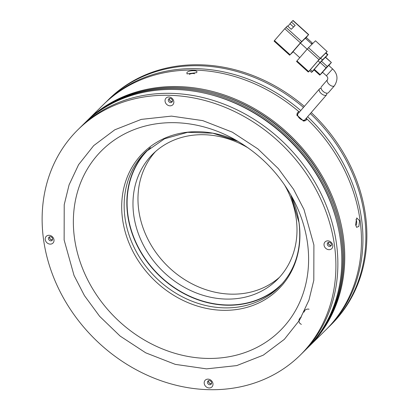 <?xml version="1.0" encoding="UTF-8"?>
<svg xmlns="http://www.w3.org/2000/svg" width="409" height="409" viewBox="0 0 409 409"><rect width="100%" height="100%" fill="white"/><g stroke="black" fill="none" stroke-linecap="round" stroke-linejoin="round"><path stroke-width="0.61" d="M279.454 277.312A88.38 75.317 45.4 0 1 194.96 285.288A88.38 75.317 45.4 0 1 138.769 210.349A88.38 75.317 45.4 0 1 155.517 151.55M106.432 101.657A158.293 134.898 45.4 0 1 107.894 100.19L108.876 99.223A158.293 134.898 45.4 0 1 304.357 106.381M311.229 112.552A158.293 134.898 45.4 0 1 365.447 214.873A158.293 134.898 45.4 0 1 331.091 324.715L330.109 325.687A158.293 134.898 45.4 0 1 328.621 327.128M284.291 184.51A88.38 75.317 45.4 0 1 296.203 218.518A88.38 75.317 45.4 0 1 277.021 279.848A88.38 75.317 45.4 0 1 191.79 291.06A88.38 75.317 45.4 0 1 133.769 215.272A88.38 75.317 45.4 0 1 152.951 153.942A88.38 75.317 45.4 0 1 248.386 148.073M107.894 100.19A158.293 134.898 45.4 0 1 303.458 107.419M310.329 113.595A158.293 134.898 45.4 0 1 364.465 215.845A158.293 134.898 45.4 0 1 330.109 325.687M150.476 147.572A94.714 80.716 -134.6 0 0 148.508 149.433A94.714 80.716 -134.6 0 0 127.951 215.16A94.714 80.716 -134.6 0 0 190.129 296.372A94.714 80.716 -134.6 0 0 281.469 284.357A94.714 80.716 -134.6 0 0 283.36 282.414M86.263 121.509A158.293 134.898 45.4 0 1 86.754 121.023A158.293 134.898 45.4 0 1 239.408 100.936A158.293 134.898 45.4 0 1 343.33 236.673A158.293 134.898 45.4 0 1 308.974 346.515L325.687 330.048A158.293 134.898 -134.6 0 0 360.043 220.2A158.293 134.898 -134.6 0 0 306.259 118.288M299.403 112.097A158.293 134.898 -134.6 0 0 103.467 104.551L104.944 103.099A158.293 134.898 -134.6 0 1 300.753 110.537M297.098 115.783L297.471 114.735L297.241 113.053L296.868 115.108L303.744 121.09L305.584 120.604L307.108 119.106A158.293 134.898 -134.6 0 1 360.043 220.2A158.293 134.898 -134.6 0 1 325.687 330.048L327.159 328.591A158.293 134.898 -134.6 0 0 361.515 218.749A158.293 134.898 -134.6 0 0 307.614 116.723M328.683 65.384L322.486 72.229L326.397 75.767L332.594 68.922L328.683 65.384M321.592 86.488L321.663 86.417C318.805 88.896 326.259 95.251 328.534 92.572L334.429 85.778A4.617 2.408 40.9 0 0 334.511 85.67M290.104 54.75L274.465 40.598L284.776 28.696L300.416 42.848L290.104 54.75L293.248 51.774M299.771 57.679L293.054 51.595L300.421 43.093L305.334 38.252L311.98 44.264M305.457 38.359L308.529 34.729L300.416 42.848M308.677 34.601L293.038 20.45L291.412 22.03L295.165 25.424L291.234 29.3L287.481 25.905L284.776 28.696M274.465 40.598L274.071 41.094L289.71 55.246M307.139 49.177L300.421 43.093M327.103 51.534L315.518 40.793L327.103 51.534L320.221 58.318L308.488 47.705L307.261 49.039L318.989 59.653L308.677 71.555L296.944 60.941L296.551 61.437L308.284 72.05L308.677 71.555M296.944 60.941L307.261 49.039M308.488 47.705L315.37 40.92M291.412 22.03L289.94 23.732L293.56 27.009M290.022 23.804L287.885 26.273M306.218 37.475L312.246 42.93L311.413 43.753M312.246 42.93L311.484 43.814M325.993 52.899L327.251 51.406M308.284 72.05L309.679 70.691M310.395 69.637L309.608 70.624L311.561 72.393L312.348 71.406L310.395 69.637L318.059 60.798L320.012 62.567L312.348 71.406M325.625 53.088L327.583 54.857L327.88 54.601L325.922 52.833L318.059 60.798M318.989 59.653L320.221 58.318M311.561 72.393L314.076 69.954M320.012 62.567L322.471 59.893L320.513 58.124M327.583 54.857L322.471 59.893M327.88 54.601L325.625 57.28M314.316 69.32L313.923 69.816L319.787 75.123L320.181 74.627L314.316 69.32L320.211 62.521L326.075 67.828L320.181 74.627M325.37 57.311L331.387 62.49L325.518 57.183L320.211 62.521M319.787 75.123L322.619 72.347M331.239 62.618L327.302 66.493L321.438 61.186M328.81 65.496L331.387 62.49M326.075 67.828L327.302 66.493M326.878 93.088L326.673 94.724C324.409 97.398 316.919 91.084 319.772 88.595L321.193 88.303M298.049 113.671A4.617 2.408 40.9 0 0 297.982 113.743A4.617 2.408 40.9 0 0 299.817 118.523A4.617 2.408 40.9 0 0 304.889 119.863A4.617 2.408 40.9 0 0 304.956 119.786A4.617 2.408 40.9 0 0 305.022 119.709M297.982 113.743L319.772 88.595M146.969 150.614A94.975 80.941 -134.6 0 0 127.69 215.17A94.975 80.941 -134.6 0 0 189.05 296.157A94.975 80.941 -134.6 0 0 280.262 285.876M336.443 243.457A158.293 134.898 -134.6 0 0 232.527 107.72A158.293 134.898 -134.6 0 0 79.873 127.802A158.293 134.898 45.4 0 1 232.527 107.72A158.293 134.898 45.4 0 1 336.443 243.457A158.293 134.898 45.4 0 1 302.087 353.299A158.293 134.898 -134.6 0 0 336.443 243.457M43.553 239.587A158.293 134.898 45.4 0 1 77.909 129.745A158.293 134.898 45.4 0 1 230.564 109.658A158.293 134.898 45.4 0 1 334.48 245.395A158.293 134.898 45.4 0 1 300.124 355.237A158.293 134.898 45.4 0 1 147.47 375.319A158.293 134.898 45.4 0 1 43.553 239.587M168.314 100.456A2.244 1.912 -134.6 0 0 170.665 102.582A2.244 1.912 -134.6 0 0 171.949 102.097A2.244 1.912 -134.6 0 0 172.434 100.537A2.244 1.912 -134.6 0 0 170.083 98.411A2.244 1.912 -134.6 0 0 168.799 98.901A2.244 1.912 -134.6 0 0 168.314 100.456M168.825 97.005A4.75 4.049 -134.6 0 0 165.078 101.33A4.75 4.049 -134.6 0 0 170.052 105.834A4.75 4.049 -134.6 0 0 173.805 101.504A4.75 4.049 -134.6 0 0 168.825 97.005M45.246 239.618A4.75 4.049 -134.6 0 0 50.225 244.122A4.75 4.049 -134.6 0 0 53.978 239.792A4.75 4.049 -134.6 0 0 48.998 235.293A4.75 4.049 -134.6 0 0 45.246 239.618M48.487 238.744A2.244 1.912 -134.6 0 0 49.959 240.666A2.244 1.912 -134.6 0 0 52.122 240.385A2.244 1.912 -134.6 0 0 52.608 238.825A2.244 1.912 -134.6 0 0 51.135 236.903A2.244 1.912 -134.6 0 0 48.973 237.189A2.244 1.912 -134.6 0 0 48.487 238.744M207.465 382.599A2.244 1.912 -134.6 0 0 209.812 384.726A2.244 1.912 -134.6 0 0 211.1 384.235A2.244 1.912 -134.6 0 0 211.586 382.681A2.244 1.912 -134.6 0 0 209.234 380.554A2.244 1.912 -134.6 0 0 207.951 381.045A2.244 1.912 -134.6 0 0 207.465 382.599M207.976 379.143A4.75 4.049 -134.6 0 0 204.224 383.473A4.75 4.049 -134.6 0 0 209.203 387.977A4.75 4.049 -134.6 0 0 212.956 383.647A4.75 4.049 -134.6 0 0 207.976 379.143M324.056 245.185A4.75 4.049 -134.6 0 0 329.03 249.689A4.75 4.049 -134.6 0 0 332.783 245.359A4.75 4.049 -134.6 0 0 327.803 240.855A4.75 4.049 -134.6 0 0 324.056 245.185M327.292 244.311A2.244 1.912 -134.6 0 0 328.764 246.233A2.244 1.912 -134.6 0 0 330.927 245.947A2.244 1.912 -134.6 0 0 331.413 244.393A2.244 1.912 -134.6 0 0 329.94 242.471A2.244 1.912 -134.6 0 0 327.778 242.757A2.244 1.912 -134.6 0 0 327.292 244.311M172.347 101.468A2.244 1.912 45.4 0 1 169.346 99.438A2.244 1.912 45.4 0 1 169.433 98.513M52.521 239.756A2.244 1.912 45.4 0 1 49.52 237.726A2.244 1.912 45.4 0 1 49.607 236.801M211.499 383.611A2.244 1.912 45.4 0 1 208.498 381.582A2.244 1.912 45.4 0 1 208.585 380.651M331.326 245.323A2.244 1.912 45.4 0 1 328.325 243.294A2.244 1.912 45.4 0 1 328.412 242.363M355.886 219.659A3.032 1.196 -88.9 0 1 356.653 221.468A3.032 1.196 -88.9 0 1 355.917 225.405A3.032 1.196 -88.9 0 1 355.794 225.507M189.316 74.438A3.032 1.043 172.1 0 1 191.877 73.564A3.032 1.043 172.1 0 1 194.546 73.738M359.552 220.686L358.857 226.417L356.571 227.338L355.615 224.561L356.725 217.915L359.552 220.686M186.933 72.5C189.116 69.913 199.326 70.113 196.473 72.69L186.964 73.881L186.933 72.5M49.76 236.755A2.111 1.8 -134.6 0 0 49.637 237.731A2.111 1.8 -134.6 0 0 52.567 239.597M339.501 222.614A156.974 133.774 -134.6 0 0 211.095 92.311M169.592 98.467A2.111 1.8 -134.6 0 0 169.469 99.443A2.111 1.8 -134.6 0 0 172.393 101.309M328.57 242.317A2.111 1.8 -134.6 0 0 328.447 243.294A2.111 1.8 -134.6 0 0 331.372 245.165M208.743 380.605A2.111 1.8 -134.6 0 0 208.616 381.582A2.111 1.8 -134.6 0 0 211.545 383.453M300.124 355.237L306.024 349.424A158.293 134.898 -134.6 0 0 340.38 239.582A158.293 134.898 -134.6 0 0 236.458 103.845A158.293 134.898 -134.6 0 0 83.804 123.927L77.909 129.745M84.3 123.446A158.293 134.898 45.4 0 1 84.791 122.961A158.293 134.898 45.4 0 1 237.445 102.874A158.293 134.898 45.4 0 1 341.362 238.611A158.293 134.898 45.4 0 1 307.006 348.453A158.293 134.898 45.4 0 1 306.515 348.938M307.006 348.453L307.987 347.486A158.293 134.898 -134.6 0 0 342.343 237.644A158.293 134.898 -134.6 0 0 238.427 101.907A158.293 134.898 -134.6 0 0 85.772 121.989L84.791 122.961M337.537 224.551A156.974 133.774 -134.6 0 0 209.127 94.249M297.241 113.053L298.764 111.55A158.293 134.898 -134.6 0 0 103.467 104.551L86.754 121.023M308.974 346.515A158.293 134.898 45.4 0 1 308.478 347.001M298.764 111.55L298.918 112.659M297.128 115.389L297.64 114.801M307.108 119.106L305.579 119.075M297.348 114.878L297.65 114.561M304.301 120.205L303.049 120.957M327.517 79.658A4.617 2.408 40.9 0 0 327.451 79.729A4.617 2.408 40.9 0 0 329.291 84.51A4.617 2.408 40.9 0 0 334.363 85.849A4.617 2.408 40.9 0 0 334.429 85.778C338.34 79.469 337.727 73.85 332.594 68.922M301.648 41.514L286.003 27.362M292.89 20.578L308.529 34.729M290.784 194.807L298.994 222.532C302.103 248.81 295.421 270.364 278.948 287.205A94.975 80.941 45.4 0 1 187.358 299.255A94.975 80.941 45.4 0 1 125.006 217.818A94.975 80.941 45.4 0 1 145.619 151.908L164.571 138.774L187.608 132.322L212.864 133.191L238.181 141.427M238.176 141.427A96.038 81.841 -134.6 0 0 122.557 219.25A96.038 81.841 -134.6 0 0 223.202 310.319A96.038 81.841 -134.6 0 0 299.061 222.772A96.038 81.841 -134.6 0 0 290.789 194.812M307.466 242.874A126.754 108.022 45.4 0 1 207.337 358.427A126.754 108.022 45.4 0 1 74.499 238.227A126.754 108.022 45.4 0 1 233.079 138.544C259.352 153.002 279.521 173.472 293.59 199.95A126.754 108.022 45.4 0 1 307.466 242.874M64.136 239.996L74.039 275.482L84.448 295.625L99.632 316.321L120.113 336.065L145.722 352.824L175.272 364.363L206.55 368.867L236.75 365.59L263.258 355.17L284.342 339.342L299.444 320.308L308.953 300.109L313.81 280.267L313.897 244.981L303.989 209.5L293.585 189.352L278.396 168.656L257.915 148.917L232.312 132.153L202.757 120.619L171.478 116.115L141.279 119.387L114.776 129.811L93.692 145.635L78.589 164.669L69.08 184.873L64.218 204.71L64.136 239.996M305.584 120.604L303.923 120.573M150.031 147.935L148.508 149.433M282.992 282.854L281.469 284.357M326.397 75.767C327.773 77.045 328.125 78.364 327.451 79.729L321.592 86.493M326.74 94.653L304.956 119.786M309.046 309.224L307.967 309.025L306.152 309.378L304.925 310.257L303.923 312.164M301.331 317.087L300.088 317.885L298.943 319.899L298.913 321.448L299.71 323.217L301.331 324.429"/></g></svg>
